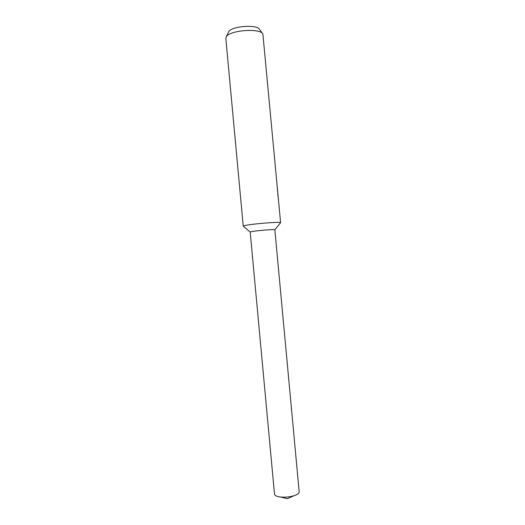 <?xml version="1.0" encoding="UTF-8"?>
<svg xmlns="http://www.w3.org/2000/svg" width="525" height="525" viewBox="0 0 525 525"><rect width="100%" height="100%" fill="white"/><g stroke="black" fill="none" stroke-linecap="round" stroke-linejoin="round"><path stroke-width="0.79" d="M280.475 222.863L280.606 222.705C281.551 221.379 248.522 224.162 243.941 225.802L243.397 226.301M274.851 229.766L274.851 229.753C275.31 229.025 253.831 230.862 250.688 231.82L250.195 232.037L243.239 226.17L225.829 38.371L226.4 36.625C230.121 30.102 260.518 27.95 262.881 34.013L280.606 222.712L274.851 229.753C275.533 229.005 253.864 230.849 250.688 231.82L250.195 232.05L274.509 494.209L275.126 495.292C276.111 496.145 277.922 496.722 280.547 497.024C285.029 497.438 289.433 497.024 293.764 495.803C297.38 494.648 299.184 493.356 299.178 491.918L274.851 229.76M277.751 193.64L278.618 201.449M277.239 186.618L277.515 191.133M262.559 33.567L259.573 29.446C257.486 24.235 231.952 26.033 228.743 31.644L226.19 36.94M280.547 497.024L287.372 498.75L293.764 495.803"/></g></svg>
